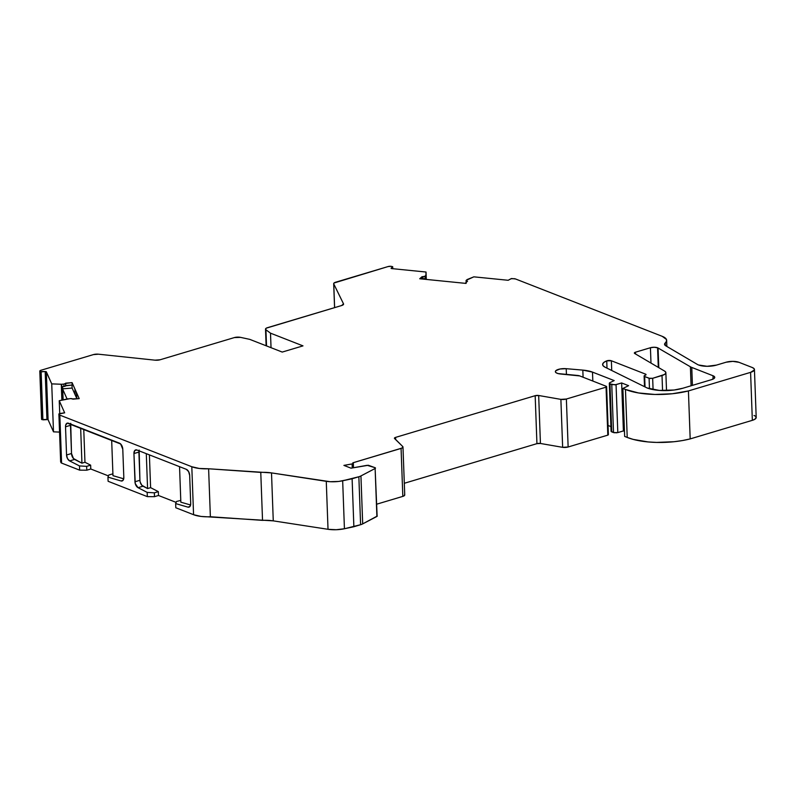 <?xml version="1.0" encoding="UTF-8"?>
<svg xmlns="http://www.w3.org/2000/svg" width="796" height="796" viewBox="0 0 796 796"><rect width="100%" height="100%" fill="white"/><g stroke="black" fill="none" stroke-linecap="round" stroke-linejoin="round"><path stroke-width="1.19" d="M754.439 369.513A10.189 3.423 177.9 0 1 750.588 372.359L752.339 420.328A10.189 3.423 -2.1 0 0 756.2 417.482L754.439 369.513A10.189 3.423 177.9 0 0 752.24 367.503L738.957 362.309A9.174 3.075 177.9 0 0 726.071 362.23L732.817 361.364L738.957 362.309A9.174 3.075 177.9 0 0 726.071 362.23L716.45 365.105A12.736 4.269 177.9 0 1 698.57 364.986L707.087 366.299L716.45 365.105A12.736 4.269 177.9 0 1 698.57 364.986A12.736 4.269 177.9 0 1 697.346 364.409L665.794 345.832A10.189 3.423 177.9 0 1 664.56 344.29A10.189 3.423 177.9 0 1 665.257 342.986L665.357 345.544L665.257 342.986L664.58 344.459L665.794 345.832A10.189 3.423 177.9 0 1 665.257 342.986L665.357 345.544M426.059 279.396L425.91 275.326L426.059 279.396L425.91 275.326L425.024 276.172L425.82 275.466L425.969 279.386L425.91 277.874L425.114 278.57L425.024 276.172L422.955 276.67L422.766 279.068L425.114 278.57L425.024 276.172L425.82 275.466L425.969 279.386L425.91 277.874L425.114 278.57L425.024 276.172A2.04 0.687 177.9 0 1 422.955 276.67L419.721 278.759L437.71 280.57L466.108 283.416L465.163 283.326L467.541 281.227L466.854 281.078L466.884 281.804L466.854 281.078A2.04 0.687 177.9 0 1 466.516 280.968L466.565 282.092L466.516 280.968A2.04 0.687 177.9 0 1 466.078 280.57A2.04 0.687 177.9 0 1 466.217 280.301L473.849 276.839L467.033 279.595L466.098 280.66L466.565 282.092M47.879 419.591L46.934 419.492L45.173 371.523L46.118 371.623L47.879 419.591L46.934 419.492L45.173 371.523L41.143 371.861L42.904 419.83L46.934 419.492L45.173 371.523L41.143 371.861L42.904 419.83L47.879 419.591L46.118 371.623L47.879 419.591L46.327 371.782L48.088 419.741L53.491 431.84L51.73 383.871L61.292 384.269L61.879 400.129M583.09 377.234L582.821 370.11A21.402 7.174 177.9 0 1 592.493 372.11L582.821 370.11L583.09 377.234L582.821 370.11L566.215 368.687L559.996 369.006L555.827 370.697L555.379 371.772L556.175 372.787L558.086 373.573L577.418 375.443A5.094 1.711 177.9 0 1 579.727 375.921L606.174 386.269A2.04 0.687 177.9 0 1 606.612 386.667A2.04 0.687 177.9 0 1 606.055 387.164L607.816 435.133L568.135 446.994L562.643 447.332A5.025 1.692 -2.1 0 0 568.135 446.994L566.374 399.025A5.025 1.692 177.9 0 1 560.882 399.373L562.643 447.332L540.434 443.471L536.932 443.651L535.171 395.692A3.055 1.025 177.9 0 1 538.673 395.503L540.434 443.471A3.055 1.025 -2.1 0 0 536.932 443.651L535.171 395.692L395.572 437.392L395.652 439.611L395.572 437.392L394.418 438.258A3.055 1.025 177.9 0 1 395.572 437.392A3.055 1.025 177.9 0 0 394.577 438.556L402.806 446.596A5.025 1.692 177.9 0 1 401.075 448.417L352.837 462.824A2.04 0.687 177.9 0 1 352.897 462.844A2.04 0.687 177.9 0 0 352.837 462.824L402.07 448.029L402.806 446.596L394.577 438.556A3.055 1.025 177.9 0 1 394.418 438.248L402.806 446.596A5.025 1.692 177.9 0 1 402.975 447.004A5.025 1.692 177.9 0 1 401.075 448.417L352.837 462.824A2.04 0.687 177.9 0 1 352.897 462.844A2.04 0.687 177.9 0 1 353.334 463.252A2.04 0.687 177.9 0 1 352.111 463.929L352.26 467.958M666.521 390.597L665.864 372.657A10.189 3.423 177.9 0 0 664.64 371.115L634.72 353.504A3.055 1.025 177.9 0 1 635.507 352.19L634.412 352.827L634.72 353.504A3.055 1.025 177.9 0 1 634.352 353.046A3.055 1.025 177.9 0 1 635.507 352.19L650.422 347.733L650.989 363.075L650.422 347.733A5.094 1.711 177.9 0 1 657.576 347.782L658.302 367.384L657.576 347.782A5.094 1.711 177.9 0 1 658.063 348.011L658.789 367.672M343.534 304.351L343.514 303.853A5.094 1.711 177.9 0 1 343.583 304.102A5.094 1.711 177.9 0 1 341.653 305.525L343.514 303.853L333.753 283.903L334.618 307.624L333.753 283.903A5.094 1.711 177.9 0 1 333.683 283.655A5.094 1.711 177.9 0 1 335.613 282.232L388.04 266.57A3.055 1.025 177.9 0 1 391.065 266.322L392.697 266.71L392.697 268.69M614.432 432.795L611.079 431.273A3.055 1.025 -2.1 0 0 611.736 431.87L609.985 383.901L611.766 384.597L613.517 432.566L611.736 431.87L609.985 383.901L614.99 384.846L621.646 382.956L623.397 430.925L624.462 431.342L623.397 430.925L617.815 432.596L616.054 384.627L621.646 382.956L623.397 430.925L617.815 432.596L616.054 384.627L621.646 382.956L623.397 430.925L617.815 432.596L616.054 384.627L611.766 384.597L613.517 432.566L616.751 432.815M352.111 463.929L343.902 465.391L351.026 468.177L343.902 465.391L352.111 463.929A2.04 0.687 177.9 0 0 352.897 462.844L353.275 463.431L352.111 463.929L343.902 465.391L351.026 468.177L367.135 465.312L375.045 467.69A2.05 0.687 177.9 0 1 375.483 468.088A2.05 0.687 177.9 0 1 375.125 468.496L376.886 516.465A2.05 0.687 -2.1 0 0 377.244 516.057L362.687 523.897L360.936 475.928A10.189 3.423 177.9 0 1 358.857 476.754L360.608 524.713L353.872 526.733L352.111 478.764L358.857 476.754L360.608 524.713A10.189 3.423 -2.1 0 0 362.687 523.897L360.936 475.928L375.125 468.496L376.886 516.465L362.687 523.897L360.936 475.928L375.125 468.496L376.886 516.465A2.05 0.687 -2.1 0 0 376.856 515.679M63.113 399.851L62.625 386.587L63.123 399.851M665.864 372.657A10.189 3.423 177.9 0 1 662.013 375.503L662.561 390.587L662.013 375.503L652.67 378.299L653.078 389.612L652.67 378.299L649.088 378.279L649.476 388.766L649.088 378.279L644.66 376.548L645.039 386.936L644.66 376.548A2.547 0.856 177.9 0 1 644.113 376.04A2.547 0.856 177.9 0 1 645.078 375.334L646.024 374.727L645.486 374.11A2.547 0.856 177.9 0 1 646.034 374.618A2.547 0.856 177.9 0 1 645.078 375.334L644.123 375.931L645.039 386.936M665.257 342.986A20.378 6.836 177.9 0 0 662.242 336.34L515.539 278.968A3.055 1.025 177.9 0 0 514.266 278.69L511.002 278.729L508.176 280.282L511.002 278.729L514.266 278.69A3.055 1.025 177.9 0 1 515.539 278.968L662.242 336.34A20.378 6.836 177.9 0 1 666.65 340.37A20.378 6.836 177.9 0 1 665.257 342.986L666.521 341.215L666.421 339.444L662.242 336.34L515.539 278.968L511.539 278.52L508.176 280.282L473.849 276.839L466.217 280.301A2.04 0.687 177.9 0 0 466.516 280.968A2.04 0.687 177.9 0 0 466.854 281.078L466.854 281.078A2.04 0.687 177.9 0 1 466.516 280.968M621.646 382.956L628.601 385.682L622.89 388.448L628.601 385.682L621.646 382.956L628.601 385.682L622.89 388.448L624.651 436.417L622.89 388.448L625.457 389.453L622.89 388.448L624.651 436.417L627.218 437.422L625.457 389.453L622.89 388.448M61.511 461.521L60.655 461.929L61.511 461.521L60.655 461.929L58.894 413.97L64.655 412.845L59.75 413.552L64.645 412.806L59.242 400.716L59.72 413.552M60.844 461.67L60.964 462.625A3.055 1.025 -2.1 0 0 61.59 463.083L60.964 462.625L58.894 413.97L60.655 461.929L58.894 413.97L59.75 413.552M62.715 388.826L72.128 388.05L62.715 388.826L72.128 388.05L76.595 398.06L76.376 392.299L79.212 398.637L72.466 398.905A2.04 0.687 177.9 0 0 70.317 398.587L72.466 398.905A2.04 0.687 177.9 0 0 70.317 398.587L59.242 400.716L64.645 412.806L59.242 400.716L68.197 398.766L59.242 400.716M62.247 400.05L61.66 384.259L62.247 400.05L61.66 384.259L63.839 384.08L63.929 386.478L61.809 386.657L62.297 400.04M45.173 371.523L39.989 371.603L41.75 419.572L46.934 419.492M190.582 504.992L180.841 502.176L179.548 466.675L180.841 502.176L190.582 504.992L180.841 502.176L179.548 466.675M140.205 482.117L141.857 485.291L147.578 488.555L146.295 453.67L147.578 488.555L150.603 487.65L149.399 454.884L150.603 487.65L158.334 491.639L158.474 495.48L176.135 502.385L158.474 495.48L154.484 496.674L154.344 492.833L158.334 491.639L158.474 495.48L154.484 496.674L154.344 492.833L147.18 492.386L147.33 496.624L154.484 496.674L154.344 492.833L147.18 492.386L147.33 496.624L154.484 496.674L158.474 495.48L176.135 502.385M123.698 478.804L112.972 475.67L111.669 440.128L112.972 475.67L123.698 478.804L112.972 475.67L111.669 440.128M70.725 423.303L71.511 453.511L73.451 458.516L81.938 463.173L80.655 427.989L81.938 463.173L84.963 462.267L83.749 429.203L84.963 462.267L90.644 465.163L90.784 469.003L108.445 475.909L90.784 469.003L86.794 470.197L86.655 466.356L90.644 465.163L90.784 469.003L86.794 470.197L86.655 466.356L79.481 465.929L79.64 470.147L86.794 470.197L86.655 466.356L79.481 465.929L79.64 470.147L86.794 470.197L90.784 469.003L108.445 475.909M425.82 275.466L425.979 279.386L426.029 272.033L425.979 279.386L425.91 277.874L425.114 278.57A2.04 0.687 -2.1 0 1 423.044 279.068L423.044 279.068A2.04 0.687 -2.1 0 0 425.114 278.57M616.054 384.627L611.766 384.597L613.517 432.566L611.736 431.87L609.985 383.901A3.055 1.025 177.9 0 1 609.318 383.304A3.055 1.025 177.9 0 1 609.925 382.657L614.184 380.587L592.493 372.11L592.821 381.045L592.493 372.11L614.184 380.587L609.925 382.657L614.184 380.587L592.493 372.11L592.821 381.045M360.608 524.713L344.429 528.753L342.668 480.784L358.857 476.754L360.608 524.713A10.189 3.423 -2.1 0 0 362.687 523.897A10.189 3.423 -2.1 0 1 360.608 524.713L353.872 526.733L352.111 478.764L358.857 476.754A10.189 3.423 177.9 0 0 360.936 475.928A10.189 3.423 177.9 0 1 358.857 476.754M80.655 427.989L81.938 463.173L74.595 459.431L69.64 460.914A5.094 2.935 73.4 0 1 66.546 454.994L65.521 426.805L70.476 425.323L71.511 453.511A5.094 2.935 -106.6 0 0 74.595 459.431L69.64 460.914L67.511 458.576L66.546 454.994L71.511 453.511A5.094 2.935 -106.6 0 0 74.595 459.431L69.64 460.914A5.094 2.935 73.4 0 1 66.546 454.994L71.511 453.511L70.476 425.323A5.094 2.935 -106.6 0 1 70.546 424.039A5.094 2.935 -106.6 0 0 70.476 425.323L65.521 426.805A5.094 2.935 73.4 0 1 67.222 423.154A5.094 2.935 73.4 0 1 68.506 423.243L119.44 443.163A5.094 2.935 73.4 0 1 122.783 449.203L123.818 477.321A5.094 2.935 73.4 0 1 122.106 480.973A5.094 2.935 73.4 0 1 121.032 480.953L123.002 480.366M139.151 450.068L139.927 480.286A5.094 2.935 -106.6 0 0 143.001 486.197L147.578 488.555L150.603 487.65L158.334 491.639L158.474 495.48M75.103 394.726L74.894 388.965L75.103 394.726L76.595 398.06L72.128 388.05L72.018 385.045L72.128 388.05L75.103 394.726L74.894 388.965L72.068 382.627L65.68 383.155L65.65 385.841L72.147 385.025L72.068 382.627L65.68 383.155L65.769 385.553L72.147 385.025L72.068 382.627L65.561 383.443A2.04 0.687 177.9 0 1 63.839 384.08L61.292 384.269L63.839 384.08L63.929 386.478L61.809 386.657L64.546 386.398L65.769 385.553L72.147 385.025L72.068 382.627L79.212 398.637L72.824 399.164L79.212 398.637L76.376 392.299L76.933 398.826M42.904 419.83L41.143 371.861L39.83 371.254L41.75 419.572L39.83 371.254A3.055 1.025 177.9 0 1 39.8 371.125A3.055 1.025 177.9 0 1 40.954 370.269L93.381 354.608A5.094 1.711 177.9 0 1 98.485 354.2L155.001 360.17L98.485 354.2L93.381 354.608A5.094 1.711 177.9 0 1 98.485 354.2L155.001 360.17L160.105 359.772A5.094 1.711 177.9 0 1 155.001 360.17A5.094 1.711 177.9 0 0 160.105 359.772L234.313 337.594A5.094 1.711 177.9 0 1 240.511 337.365L249.755 339.365L282.232 352.071L302.987 345.872L270.501 333.166L265.934 329.763L266.521 345.922L265.934 329.763A5.094 1.711 177.9 0 1 265.516 329.126A5.094 1.711 177.9 0 1 267.446 327.693L341.653 305.525L266.332 328.151L265.526 329.236L266.521 345.922M425.91 275.326L426.029 272.033L391.702 268.59L391.125 268.162L392.627 266.839M180.782 500.385L176.493 501.49L180.782 500.385L176.493 501.49L175.647 503.589L187.926 507.132L189.876 506.545M112.903 473.859L108.793 475.013L112.903 473.859L108.793 475.013L107.957 477.132L121.032 480.953L123.082 480.267L123.818 477.321A5.094 2.935 73.4 0 1 121.032 480.953L107.957 477.132L121.032 480.953M67.063 398.985L62.735 389.264M692.42 385.383L691.764 367.434A14.268 4.786 177.9 0 1 690.391 366.787L691.087 385.781L690.391 366.787L658.063 348.011L690.391 366.787L691.087 385.781M635.576 354.011L635.507 352.19L635.576 354.011L635.507 352.19L650.422 347.733A5.094 1.711 177.9 0 1 657.576 347.782A5.094 1.711 177.9 0 1 658.063 348.011A5.094 1.711 177.9 0 0 657.576 347.782L654.173 347.255L650.422 347.733L650.989 363.075M645.526 375.155L645.486 374.11L645.526 375.155L645.486 374.11L611.368 360.767L611.726 370.488L611.368 360.767L606.741 360.857A3.055 1.025 177.9 0 1 611.368 360.767L611.726 370.488M607.01 368.16L606.741 360.857L607.01 368.16L606.741 360.857L603.965 362.349L602.691 364.021L603.05 365.692L605.02 367.175A15.283 5.124 177.9 0 1 602.622 364.558A15.283 5.124 177.9 0 1 606.741 360.857A3.055 1.025 177.9 0 1 611.368 360.767L645.486 374.11A2.547 0.856 177.9 0 1 645.078 375.334A2.547 0.856 177.9 0 0 644.66 376.548L649.088 378.279L649.476 388.766M713.107 379.085L712.987 375.742L691.764 367.434L712.987 375.742L713.107 379.085L712.987 375.742A8.149 2.736 177.9 0 1 714.748 377.344A8.149 2.736 177.9 0 1 711.664 379.622L714.699 377.692L714.44 376.637L712.987 375.742A8.149 2.736 177.9 0 1 711.664 379.622L682.938 388.209A25.472 8.547 177.9 0 1 647.168 387.99L659.317 390.418L674.103 390.02L682.938 388.209L711.664 379.622L682.938 388.209A25.472 8.547 177.9 0 1 647.168 387.99L605.02 367.175A15.283 5.124 177.9 0 1 606.741 360.857M592.493 372.11A21.402 7.174 177.9 0 0 582.821 370.11L566.215 368.687A8.149 2.736 177.9 0 0 555.827 370.697A8.149 2.736 177.9 0 0 560.822 374.03L577.418 375.443A5.094 1.711 177.9 0 1 579.727 375.921L560.822 374.03A8.149 2.736 177.9 0 1 555.369 371.662A8.149 2.736 177.9 0 1 566.215 368.687L566.434 374.508M608.373 434.676L607.816 435.133A2.04 0.687 -2.1 0 0 608.373 434.636L606.612 386.667M401.075 448.417L402.826 496.386A5.025 1.692 -2.1 0 0 404.567 494.565L404.477 495.54L402.826 496.386L401.075 448.417L402.826 496.386A5.025 1.692 -2.1 0 0 404.736 494.973L402.975 447.004M353.872 526.733L344.429 528.753L342.668 480.784L352.111 478.764L353.872 526.733L344.429 528.753L342.668 480.784A17.323 5.811 177.9 0 1 326.27 481.331L328.022 529.3A17.323 5.811 -2.1 0 0 344.429 528.753L336.23 529.718L328.022 529.3L273.267 520.863A20.378 6.836 -2.1 0 0 262.531 520.365L260.77 472.396A20.378 6.836 177.9 0 1 271.506 472.904L273.267 520.863L201.04 516.435L193.567 514.704L175.807 507.758L175.647 503.589L187.926 507.132A5.094 2.935 73.4 0 0 188.99 507.142L189 507.142A5.094 2.935 73.4 0 0 190.702 503.5L189.965 506.435L187.926 507.132A5.094 2.935 73.4 0 0 190.702 503.5L189.667 475.361A5.094 2.935 73.4 0 0 186.324 469.322L136.922 449.999A5.094 2.935 73.4 0 0 135.638 449.919L135.658 449.909M352.111 478.764L338.698 481.441L330.24 481.719L271.506 472.904L273.267 520.863A20.378 6.836 -2.1 0 0 262.531 520.365L260.77 472.396L208.612 468.774L210.373 516.743A20.378 6.836 177.9 0 1 193.567 514.704L175.807 507.758L175.647 503.589L176.493 501.49L175.647 503.589L187.926 507.132M74.595 459.431L81.938 463.173L84.963 462.267L90.644 465.163L86.655 466.356L79.481 465.929L69.64 460.914L79.481 465.929L79.64 470.147L61.59 463.083L59.829 415.124A3.055 1.025 177.9 0 1 59.203 414.656L60.964 462.625L59.203 414.656L59.829 415.124A3.055 1.025 177.9 0 1 59.203 414.656M146.295 453.67L147.578 488.555L143.001 486.197L138.046 487.679A5.094 2.935 73.4 0 1 134.972 481.769L139.927 480.286A5.094 2.935 -106.6 0 0 143.001 486.197L138.046 487.679L147.18 492.386L147.33 496.624L108.107 481.281L107.957 477.132L108.793 475.013L107.957 477.132L108.107 481.281L107.957 477.132M158.334 491.639L154.344 492.833L158.334 491.639L150.603 487.65L149.399 454.884M143.001 486.197L138.046 487.679L135.25 483.59L133.937 453.561L138.892 452.078L139.927 480.286L134.972 481.769L133.937 453.561L138.892 452.078L139.927 480.286L134.972 481.769L133.937 453.561A5.094 2.935 73.4 0 1 135.638 449.919M138.972 450.805A5.094 2.935 -106.6 0 0 138.892 452.078A5.094 2.935 -106.6 0 1 138.972 450.805M59.551 432.089L53.491 431.84L59.551 432.089L53.491 431.84L48.088 419.741L46.327 371.782L51.73 383.871L61.66 384.259M41.581 418.955A3.055 1.025 -2.1 0 0 41.561 419.094A3.055 1.025 -2.1 0 0 41.591 419.223L41.581 418.955A3.055 1.025 -2.1 0 0 41.591 419.223L41.75 419.572M271.038 347.683L270.501 333.166L271.038 347.683L270.501 333.166L302.987 345.872L282.232 352.071L249.755 339.365L240.511 337.365L249.755 339.365L282.232 352.071L302.987 345.872L270.501 333.166L265.934 329.763A5.094 1.711 177.9 0 1 267.446 327.693L341.653 305.525A5.094 1.711 177.9 0 0 343.514 303.853L333.753 283.903L334.031 283.008L388.04 266.57L391.065 266.322A3.055 1.025 177.9 0 0 388.04 266.57L335.613 282.232A5.094 1.711 177.9 0 0 333.753 283.903L334.618 307.624M391.135 268.421L391.702 268.59L391.125 268.162M756.17 417.243L754.916 419.233L752.339 420.328A10.189 3.423 -2.1 0 0 754.001 415.472L755.076 416M752.339 420.328L690.182 438.904L682.461 440.556L674.093 441.72L656.61 442.417L648.133 441.939L633.158 439.392L627.218 437.422L625.457 389.453A46.606 15.631 177.9 0 0 688.421 390.935L750.588 372.359L752.339 420.328L690.182 438.904L688.421 390.935L750.588 372.359L752.339 420.328L690.182 438.904L688.421 390.935L672.331 393.751L654.849 394.458L638.462 392.945L625.457 389.453L627.218 437.422L624.651 436.417L627.218 437.422A46.606 15.631 177.9 0 0 690.182 438.904A46.606 15.631 177.9 0 1 627.218 437.422M611.228 430.935L611.676 430.626A3.055 1.025 -2.1 0 0 611.736 431.87M610.91 426.586L608.035 425.472M536.932 443.651L404.308 483.281L536.932 443.651L535.171 395.692A3.055 1.025 177.9 0 1 538.673 395.503L540.434 443.471A3.055 1.025 -2.1 0 0 536.932 443.651L404.308 483.281M402.826 496.386L376.806 504.157M377.115 515.838L375.125 468.496A2.05 0.687 177.9 0 0 375.045 467.69L375.483 468.078M426.029 272.033L426.298 279.426L426.029 272.033L391.702 268.59L426.029 272.033L426.298 279.426M425.024 276.172A2.04 0.687 177.9 0 1 422.955 276.67L422.766 279.068M423.044 279.068L422.955 276.67L422.099 276.67L422.178 279.008L422.099 276.67L419.721 278.759L465.163 283.326L467.541 281.227L466.854 281.078L466.884 281.804M395.652 439.611L395.572 437.392L535.171 395.692L538.673 395.503L560.882 399.373A5.025 1.692 177.9 0 0 566.374 399.025L560.882 399.373L538.673 395.503L560.882 399.373L562.643 447.332A5.025 1.692 -2.1 0 0 568.135 446.994L566.374 399.025L606.055 387.164L607.816 435.133L568.135 446.994L566.374 399.025L606.055 387.164L607.816 435.133A2.04 0.687 -2.1 0 0 607.935 434.238M560.882 399.373L562.643 447.332L540.434 443.471L538.673 395.503M342.668 480.784A17.323 5.811 177.9 0 1 326.27 481.331L328.022 529.3L273.267 520.863L271.506 472.904L208.612 468.774L210.373 516.743A20.378 6.836 177.9 0 1 193.567 514.704L175.807 507.758L175.647 503.589M262.531 520.365L210.373 516.743L262.531 520.365L260.77 472.396A20.378 6.836 177.9 0 1 271.506 472.904L326.27 481.331L328.022 529.3A17.323 5.811 -2.1 0 0 344.429 528.753M260.77 472.396L208.612 468.774A20.378 6.836 177.9 0 1 191.806 466.735L193.567 514.704L191.806 466.735L59.829 415.124L61.59 463.083L59.829 415.124L191.806 466.735L193.567 514.704M133.937 453.561A5.094 2.935 73.4 0 1 136.922 449.999L186.324 469.322A5.094 2.935 73.4 0 1 189.667 475.361L188.612 471.6L186.324 469.322L136.922 449.999L134.743 450.536L133.937 453.561L138.892 452.078M86.794 470.197L79.64 470.147L61.59 463.083A3.055 1.025 -2.1 0 1 60.964 462.625M71.511 453.511L66.546 454.994L65.521 426.805L65.69 425.054L67.312 423.134L120.664 443.999L122.783 449.203L123.818 477.321L122.783 449.203A5.094 2.935 73.4 0 0 119.44 443.163L68.506 423.243A5.094 2.935 73.4 0 0 65.521 426.805L70.476 425.323M147.33 496.624L108.107 481.281L147.33 496.624L154.484 496.674M147.18 492.386L138.046 487.679L147.18 492.386L154.344 492.833M65.769 385.553L65.68 383.155L65.65 385.841A2.04 0.687 -2.1 0 1 63.929 386.478A2.04 0.687 -2.1 0 0 65.65 385.841L65.561 383.443L63.839 384.08L63.929 386.478M61.292 384.269L51.73 383.871L53.491 431.84L51.73 383.871L46.118 371.623M508.176 280.282L473.849 276.839L508.176 280.282M697.346 364.409L665.794 345.832L697.346 364.409A12.736 4.269 177.9 0 0 698.57 364.986A12.736 4.269 177.9 0 1 697.346 364.409M752.24 367.503L754.051 368.628L754.379 369.951L750.588 372.359A10.189 3.423 177.9 0 0 752.24 367.503M609.985 383.901L609.318 383.304L609.925 382.657A3.055 1.025 177.9 0 0 609.985 383.901L611.766 384.597M579.727 375.921L606.174 386.269L606.055 387.164A2.04 0.687 177.9 0 0 606.174 386.269L579.727 375.921M351.026 468.177L368.349 465.262L375.045 467.69L367.135 465.312L351.026 468.177M210.373 516.743L208.612 468.774L199.289 468.466L191.806 466.735L59.829 415.124M72.068 382.627L76.376 392.299L76.595 398.06M39.83 371.254L40.954 370.269L93.381 354.608L40.954 370.269A3.055 1.025 177.9 0 0 39.83 371.254L41.591 419.223M160.105 359.772L234.313 337.594L240.511 337.365A5.094 1.711 177.9 0 0 234.313 337.594L160.105 359.772M690.391 366.787A14.268 4.786 177.9 0 0 691.764 367.434A14.268 4.786 177.9 0 1 690.391 366.787L658.063 348.011M662.561 390.587L662.013 375.503A10.189 3.423 177.9 0 0 664.64 371.115L665.755 372.21L665.655 373.394L664.362 374.538L652.67 378.299L649.844 378.468L644.66 376.548M65.68 383.155L65.65 385.841M657.576 347.782L658.302 367.384M613.517 432.566L617.815 432.596M653.078 389.612L652.67 378.299L649.088 378.279M624.462 431.342L623.397 430.925M41.143 371.861L39.989 371.603M147.578 488.555L150.603 487.65M81.938 463.173L84.963 462.267L83.749 429.203M425.84 275.456L425.979 279.386M662.013 375.503L652.67 378.299M84.963 462.267L90.644 465.163L90.784 469.003M86.655 466.356L90.644 465.163M466.108 283.416L465.163 283.326L467.541 281.227L466.854 281.078M582.821 370.11L566.215 368.687M69.64 460.914L79.481 465.929M66.546 454.994L65.521 426.805M138.046 487.679A5.094 2.935 73.4 0 1 134.972 481.769M72.128 388.05L72.018 385.045M270.501 333.166L265.934 329.763M607.816 435.133L568.135 446.994M562.643 447.332L540.434 443.471M376.886 516.465L362.687 523.897M328.022 529.3L273.267 520.863M79.64 470.147L61.59 463.083M53.491 431.84L48.088 419.741M691.764 367.434L712.987 375.742M635.507 352.19L650.422 347.733M645.486 374.11L611.368 360.767M422.955 276.67L422.099 276.67L422.178 279.008M422.099 276.67L419.721 278.759L465.163 283.326M690.182 438.904L688.421 390.935L750.588 372.359M688.421 390.935A46.606 15.631 177.9 0 1 625.457 389.453M566.374 399.025L606.055 387.164M395.572 437.392L535.171 395.692M360.936 475.928L375.125 468.496M326.27 481.331L271.506 472.904M208.612 468.774A20.378 6.836 177.9 0 1 191.806 466.735M74.894 388.965L76.376 392.299M65.561 383.443A2.04 0.687 177.9 0 1 63.839 384.08M51.73 383.871L46.327 371.782M343.514 303.853L333.753 283.903M353.334 463.252L353.504 467.74M392.697 266.72L392.776 268.7M60.645 461.889L58.884 413.92M644.501 386.667L644.113 376.06M611.079 431.263L609.318 383.304M41.561 419.094L39.8 371.125M266.123 345.762L265.516 329.136M334.569 307.644L333.683 283.655M466.167 282.968L466.078 280.57M666.65 340.429L666.869 346.469"/></g></svg>
